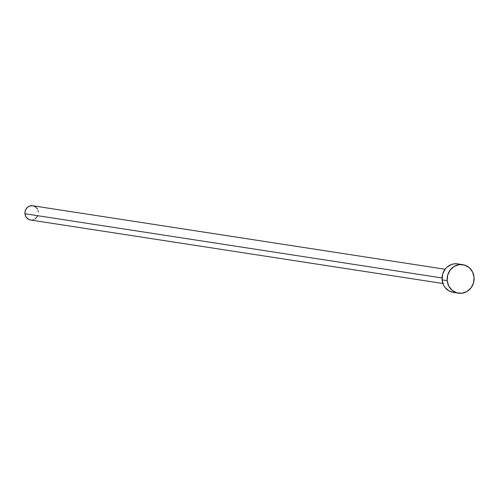 <?xml version="1.0" encoding="UTF-8"?>
<svg xmlns="http://www.w3.org/2000/svg" width="499" height="499" viewBox="0 0 499 499"><rect width="100%" height="100%" fill="white"/><g stroke="black" fill="none" stroke-linecap="round" stroke-linejoin="round"><path stroke-width="0.75" d="M462.81 264.676A14.427 13.479 -81.2 0 1 474.05 277.226A14.427 13.479 -81.2 0 1 458.419 293.194A14.427 13.479 -81.2 0 1 447.179 280.644L442.095 279.858L447.179 280.644A14.427 13.479 -81.2 0 1 462.81 264.676L457.726 263.89A14.427 13.479 98.8 0 0 442.095 279.858L442.607 274.257L445.089 269.248L32.766 205.756A7.211 6.737 98.8 0 0 24.95 213.74L442.039 277.962L24.95 213.74A7.211 6.737 98.8 0 0 30.57 220.015L442.894 283.501M453.391 292.414L449.169 290.992L445.096 287.518L443.623 285.203L442.095 279.858A14.427 13.479 98.8 0 0 453.335 292.408L458.419 293.194M445.089 269.248L446.961 267.208L451.607 264.458L454.202 263.846L457.783 263.902M447.179 280.644L447.697 275.036L450.179 270.028L454.246 266.372L459.286 264.632L464.532 265.063L469.179 267.614L472.522 271.88L474.05 277.226L473.532 282.827L471.05 287.836L466.983 291.491L461.943 293.237L456.697 292.801L452.057 290.256L448.713 285.983L447.179 280.644M37.618 216.148L34.849 219.167M33.626 219.735L32.329 220.034M31.007 220.065L28.487 219.304L26.453 217.57L25.206 215.119L24.95 212.331L25.711 209.624L27.383 207.416L29.709 206.037L32.797 205.763M33.626 205.95L35.947 207.222L37.618 209.362M38.124 210.653L38.386 212.031"/></g></svg>
